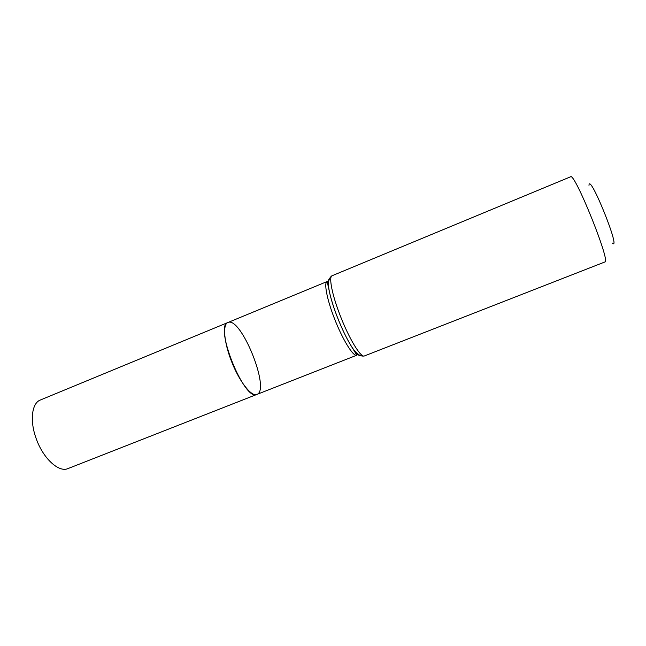 <?xml version="1.0" encoding="UTF-8"?>
<svg xmlns="http://www.w3.org/2000/svg" width="646" height="646" viewBox="0 0 646 646"><rect width="100%" height="100%" fill="white"/><g stroke="black" fill="none" stroke-linecap="round" stroke-linejoin="round"><path stroke-width="0.97" d="M256.89 394.423C244.527 402.038 213.737 325.6 227.925 322.515C222.652 324.203 223.807 341.241 230.953 359.903C238.624 380.647 251.439 397.274 256.89 394.423C270.819 390.176 240.91 315.926 227.925 322.515L40.367 400.011C31.824 403.072 29.579 420.675 36.16 438.513C43.056 458.418 58.851 472.824 67.983 468.576L356.842 355.195L357.827 354.024M612.222 243.033C621.88 252.57 589.338 171.779 588.982 185.354M364.433 355.938L604.882 261.969C611.197 262.906 574.48 171.739 570.571 176.794L332.125 275.721C328.556 276.633 332.044 294.713 340.176 315.523C349.026 338.625 360.944 358.11 364.433 355.938C360.355 356.826 356.091 353.742 351.642 346.684C355.583 352.853 358.498 355.841 360.363 355.655M328.685 281.68L327.167 281.519C323.751 282.415 326.852 299.098 334.305 318.187C342.412 339.376 353.483 357.246 356.842 355.195L351.602 346.66C355.534 352.805 358.433 355.801 360.306 355.631M329.363 278.806C327.893 279.976 327.877 284.143 329.307 291.298C330.825 298.557 333.465 307.084 337.228 316.863C341.952 328.911 346.74 338.843 351.602 346.66L351.642 346.684C346.773 338.851 341.976 328.911 337.244 316.855C333.489 307.06 330.841 298.525 329.315 291.257C327.885 284.079 327.91 279.904 329.387 278.741M332.125 275.721C328.564 277.909 327.627 283.085 329.315 291.257L327.167 281.519L227.925 322.515"/></g></svg>
